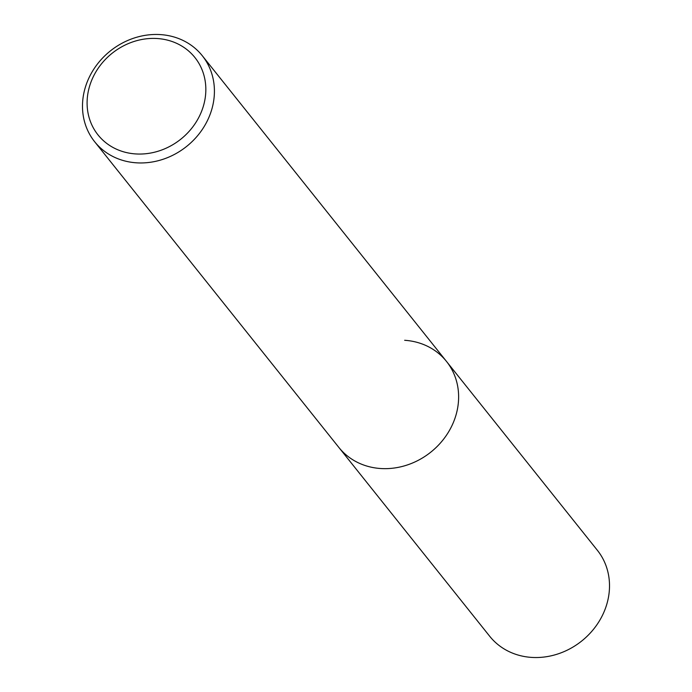 <?xml version="1.0" encoding="UTF-8"?>
<svg xmlns="http://www.w3.org/2000/svg" width="692" height="692" viewBox="0 0 692 692"><rect width="100%" height="100%" fill="white"/><g stroke="black" fill="none" stroke-linecap="round" stroke-linejoin="round"><path stroke-width="1.04" d="M160.449 34.6A68.889 61.104 -38.6 0 0 92.866 70.653A68.889 61.104 -38.6 0 0 94.631 141.704A68.889 61.104 -38.6 0 0 136.454 162.819A68.889 61.104 -38.6 0 0 204.036 126.766A68.889 61.104 -38.6 0 0 202.28 55.715A68.889 61.104 -38.6 0 0 160.449 34.6M404.656 340.291A68.889 61.104 141.4 0 1 446.478 361.406A68.889 61.104 141.4 0 1 448.243 432.465A68.889 61.104 141.4 0 1 380.661 468.519A68.889 61.104 141.4 0 1 338.829 447.404L489.72 636.285A68.889 61.104 -38.6 0 0 531.551 657.4A68.889 61.104 -38.6 0 0 599.134 621.347A68.889 61.104 -38.6 0 0 597.369 550.296L446.478 361.406A68.889 61.104 141.4 0 1 448.243 432.465A68.889 61.104 141.4 0 1 380.661 468.519A68.889 61.104 141.4 0 1 338.829 447.404L94.631 141.704M135.667 153.927A62.003 54.997 141.4 0 1 88.083 92.399A62.003 54.997 141.4 0 1 157.266 38.527A62.003 54.997 141.4 0 1 204.849 100.055A62.003 54.997 141.4 0 1 135.667 153.927M202.28 55.715L446.478 361.406"/></g></svg>
